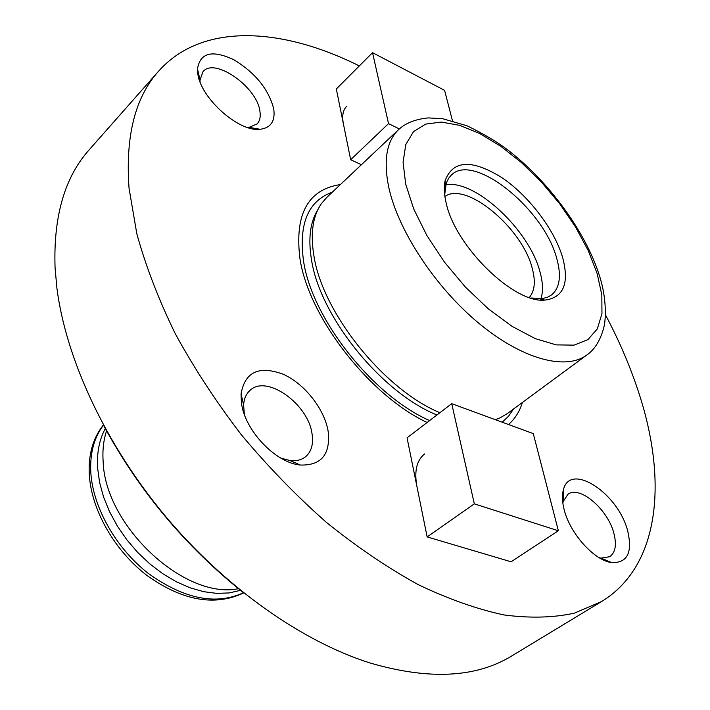 <?xml version="1.0" encoding="UTF-8"?>
<svg xmlns="http://www.w3.org/2000/svg" width="710" height="710" viewBox="0 0 710 710"><rect width="100%" height="100%" fill="white"/><g stroke="black" fill="none" stroke-linecap="round" stroke-linejoin="round"><path stroke-width="1.06" d="M416.894 486.332L427.145 536.911L511.093 561.788L558.371 530.769L533.272 433.606L451.72 403.67L407.061 437.839L416.894 486.332C414.125 471.058 416.708 460.257 424.624 453.93M451.72 403.67L474.324 503.851L427.145 536.911M474.324 503.851L558.371 530.769M452.465 120.78L444.602 90.374L372.528 52.673L336.327 88.981L350.669 159.714L361.408 164.72M372.528 52.673L388.539 123.62L350.669 159.714M388.539 123.62L399.322 128.927M328.127 431.165C324.399 408.827 304.395 383.595 282.979 374.152C258.91 365.375 244.932 371.96 241.045 393.926L241.382 402.321C244.204 429.87 275.445 462.982 300.365 465.041C321.444 465.6 330.691 454.302 328.127 431.165M280.876 458.127L289.937 460.524C296.256 461.234 301.448 459.991 305.522 456.787C311.388 451.755 313.571 444.158 312.063 433.996C308.442 404.105 266.64 374.143 250.08 390.331C246.201 393.766 244.045 398.656 243.619 405.002L244.346 414.338M273.732 108.914C268.646 89.256 255.36 72.882 233.901 59.773C212.334 49.656 200.202 52.655 197.504 68.763L197.744 72.961C199.829 97.527 238.746 132.379 260.144 129.282C270.892 127.88 275.418 121.09 273.732 108.914M247.302 127.409L249.05 127.356L257.055 123.957C259.825 121.002 260.783 116.804 259.94 111.364C257.304 87.161 214.544 56.915 202.98 71.692L200.016 80.044L200.06 81.828M627.631 530.752C618.046 492.767 569.473 461.331 563.278 490.264C561.912 495.615 562.205 502.077 564.157 509.647C569.899 533.423 594.314 560.58 611.674 562.595C627.436 563.119 632.752 552.504 627.631 530.752M599.293 557.776L601.015 558.122L609.73 556.702C615.472 552.522 616.839 544.685 613.839 533.174C607.742 509.168 579.706 485.178 567.956 494.266L563.199 501.517L562.844 503.195M346.649 106.314C342.965 110.068 341.874 115.872 343.374 123.718M529.278 297.508C534.763 291.118 535.748 281.4 532.234 268.336C522.418 228.15 466.088 180.97 444.895 196.484M446.191 203.069C444.105 194.398 443.741 186.952 445.099 180.73C452.82 160.123 471.635 159.022 501.544 177.42C528.444 195.401 554.306 229.197 562.613 257.428C569.518 283.441 563.589 297.667 544.818 300.108C514.031 303.667 455.216 246.343 446.191 203.069M530.796 297.996L542.653 298.564L547.987 297.037L551.705 294.81C559.862 287.719 561.539 275.604 556.738 258.467C544.188 209.406 473.996 152.286 451.542 174.9L448.684 178.166L446.235 183.136L444.682 194.904M540.94 298.768C543.265 291.482 542.946 282.509 539.982 271.85C529.323 229.996 475.079 179.239 445.729 184.786M586.815 355C594.261 349.897 599.737 341.395 603.251 329.484C606.304 320.547 606.748 297.605 599.293 275.231C585.333 231.345 548.75 181.529 507.996 150.147C497.479 142.08 483.829 133.959 467.065 125.794L442.676 118.712L428.201 117.904C415.368 119.191 405.49 123.105 398.558 129.637C386.595 141.157 383.32 160.336 388.725 187.174C397.973 230.315 435.061 286.929 478.629 323.103C522.214 359.366 565.861 370.78 586.815 355L507.188 413.681L500.071 417.853L495.323 419.681M439.907 412.714C384.03 389.621 322.393 312.657 313.909 255.76C310.261 233.599 312.719 216.284 321.275 203.814L326.635 197.549L398.558 129.637M242.9 592.273C185.301 546.194 138.956 490.708 103.855 425.831M605.381 314.707C620.025 342.3 631.66 369.883 640.296 397.476C667.249 483.244 659.244 566.296 601.654 601.503L511.954 655.818C476.188 677.837 428.813 680.198 369.839 662.918C301.954 641.432 225.168 587.552 165.173 515.904C105.346 444.123 65.995 358.967 56.933 288.34L55.078 267.963C53.277 216.568 64.654 177.163 89.22 149.757L158.632 71.151C202.181 22.232 281.959 27.255 359.322 65.924M601.654 601.503L574.292 613.174C553.383 617.744 529.971 618.339 504.065 614.958C476.942 609.153 448.321 599.036 418.199 584.623C387.598 567.76 356.997 547.019 326.414 522.383C296.318 495.802 267.954 466.577 241.311 434.724C216.124 401.851 194.105 368.17 175.255 333.682C158.516 299.3 145.701 265.984 136.817 233.732L129.06 188.354C125.262 136.355 135.122 97.297 158.632 71.151M427.118 422.503C368.952 395.124 308.273 316.411 299.895 258.236C294.552 214.029 308.051 189.472 340.392 184.565M240.477 590.356L229.135 592.93L216.772 593.391L203.672 591.687L190.111 587.809L176.417 581.818L162.927 573.831L149.961 564.024L137.864 552.611L126.921 539.893L117.416 526.163L109.588 511.777L103.598 497.098L99.595 482.48L97.634 468.272C96.711 452.882 99.276 439.641 105.32 428.547M238.427 588.705C184.707 599.906 104.894 525.924 103.136 461.402C102.391 450.184 103.536 440.005 106.571 430.863M522.409 402.464C519.614 411.507 514.981 418.856 508.502 424.518M513.525 409.013L508.529 416.264L502.236 422.219M429.63 420.577C372.83 395.825 311.832 318.382 303.543 261.023C298.511 223.872 308.122 200.912 332.369 192.144M436.943 414.977C381.474 392.781 319.828 316.296 311.477 259.62C308.033 238.64 310.155 222.008 317.84 209.707M597.145 273.545L601.832 294.898L601.956 313.678L597.314 328.89L587.924 339.628L574.044 345.14L556.205 344.882L535.242 338.608L512.229 326.458L488.48 308.983L465.423 287.106L444.469 262.123L426.905 235.569L413.752 209.059L405.703 184.165L403.067 162.279L405.792 144.512L413.513 131.652L425.609 124.117L441.292 122.067L459.663 125.342L479.8 133.587L500.763 146.269L521.655 162.759L541.615 182.284L559.853 204.027L575.615 227.12L588.244 250.612L597.145 273.545M243.486 592.743C215.875 605.426 184.254 599.062 148.621 573.671C116.165 548.528 92.975 507.552 90.827 472.674C89.815 453.291 94.039 437.449 103.5 425.166M243.619 405.002L241.045 393.926M200.016 80.044L197.504 68.763M563.199 501.517L563.278 490.264M562.435 497.976L563.234 497.444M445.427 186.038L445.099 180.73M243.681 592.903C214.837 606.535 182.718 600.811 147.343 575.748C114.931 551.093 91.67 510.641 89.345 475.398M89.3 474.644C88.218 454.782 92.912 438.212 103.385 424.944M539.662 298.848L544.818 300.108M604.05 560.252L604.867 559.737M601.015 558.122L611.674 562.595M252.405 128.75L253.079 128.057M249.05 127.356L260.144 129.282M296.141 464.296L297.029 463.594M289.937 460.524L300.365 465.041"/></g></svg>
